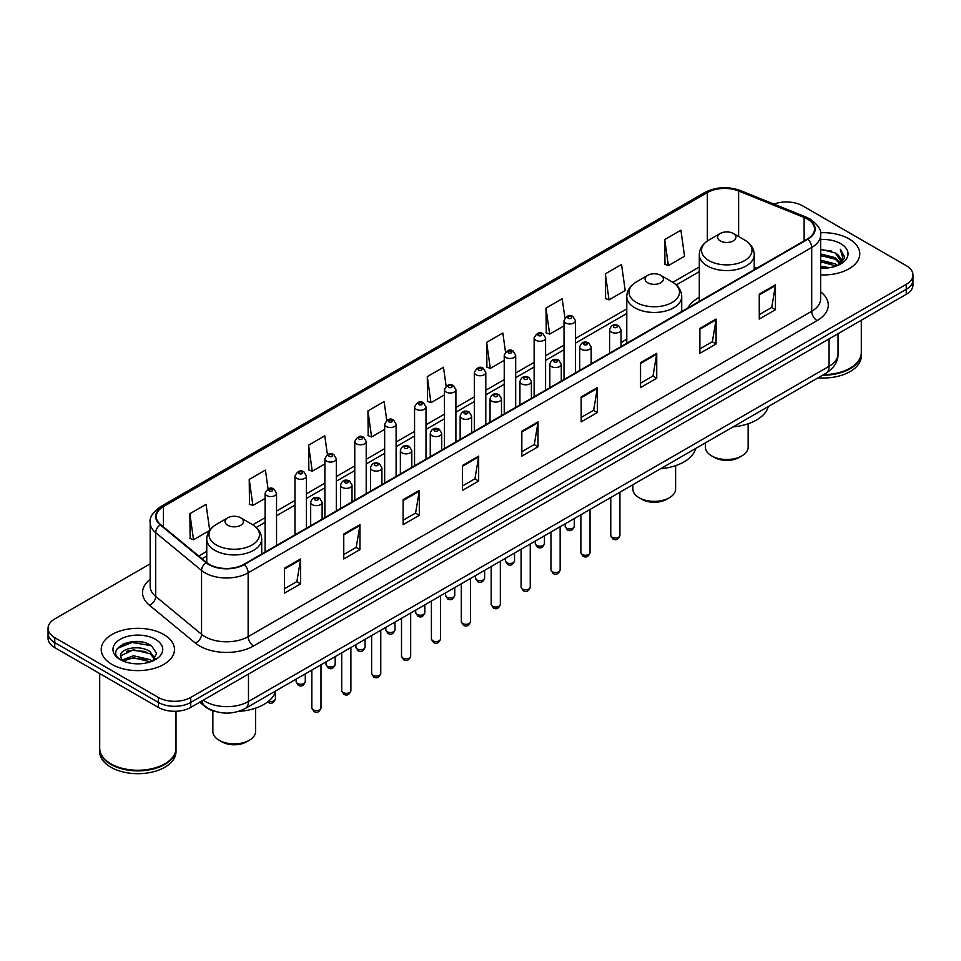 <?xml version="1.0" encoding="UTF-8"?>
<svg xmlns="http://www.w3.org/2000/svg" width="961" height="961" viewBox="0 0 961 961"><rect width="100%" height="100%" fill="white"/><g stroke="black" fill="none" stroke-linecap="round" stroke-linejoin="round"><path stroke-width="1.44" d="M626.776 339.173A40.446 23.352 0 0 0 621.07 342.969M699.296 297.309A40.446 23.352 0 0 0 687.92 307.964M216.369 711.729A22.896 13.214 180 0 1 205.45 706.888L199.756 702.203M140.907 641.9A30.524 17.622 0 0 0 123.044 644.026M150.168 563.855L54.753 618.944A22.896 13.214 0 0 0 48.05 628.29L48.05 638.26A22.896 13.214 0 0 0 54.753 647.606L158.361 707.416A22.896 13.214 0 0 0 190.734 707.416L906.247 294.318A22.896 13.214 0 0 0 912.95 284.973L912.95 279.987A22.896 13.214 0 0 1 906.247 289.333A22.896 13.214 0 0 0 912.95 279.987L912.95 275.002A22.896 13.214 0 0 0 906.247 265.656L802.639 205.846A22.896 13.214 0 0 0 773.977 204.104M48.05 628.29A22.896 13.214 0 0 0 54.753 637.636L158.361 697.446A22.896 13.214 0 0 0 190.734 697.446L190.734 702.431L906.247 289.333L190.734 702.431A22.896 13.214 0 0 1 158.361 702.431A22.896 13.214 0 0 0 190.734 702.431L190.734 707.416M54.753 637.636L54.753 642.621L158.361 702.431L54.753 642.621A22.896 13.214 0 0 1 48.05 633.275A22.896 13.214 0 0 0 54.753 642.621L54.753 647.606M849.043 238.869A36.626 21.142 0 0 0 820.478 232.73A36.626 21.142 0 0 1 849.043 238.869A36.626 21.142 0 0 1 859.771 253.824A36.626 21.142 0 0 0 849.043 238.869M163.754 634.512A36.626 21.142 0 0 0 123.837 629.935A36.626 21.142 0 0 0 101.229 649.468A36.626 21.142 0 0 0 111.956 664.423A36.626 21.142 0 0 0 151.874 669.012A36.626 21.142 0 0 0 174.482 649.468A36.626 21.142 0 0 0 163.754 634.512A36.626 21.142 0 0 0 123.837 629.935A36.626 21.142 0 0 0 101.229 649.468A36.626 21.142 0 0 0 111.956 664.423A36.626 21.142 0 0 0 151.874 669.012A36.626 21.142 0 0 0 174.482 649.468A36.626 21.142 0 0 0 163.754 634.512M807.384 219.048A24.421 14.103 180 0 1 814.544 229.018A24.421 14.103 180 0 1 807.384 238.989L243.83 564.359A24.421 14.103 180 0 1 206.555 562.473L160.691 524.658A24.421 14.103 180 0 1 156.283 516.574A24.421 14.103 180 0 1 163.43 506.603L707.344 192.572A24.421 14.103 180 0 1 738.625 190.987L804.129 217.474A24.421 14.103 180 0 1 807.384 219.048M807.817 218.808A25.034 14.451 0 0 0 804.477 217.186L738.973 190.698A25.034 14.451 0 0 0 706.924 192.32L162.998 506.351A25.034 14.451 0 0 0 160.199 524.862L206.062 562.678A25.034 14.451 0 0 0 244.262 564.612L807.817 239.241A25.034 14.451 0 0 0 807.817 218.808M284.408 568.287L284.408 593.213L300.601 583.856L300.601 558.942L284.408 568.287M284.408 588.781L296.877 581.585L300.529 559.77A6.102 3.52 -120 0 0 300.601 558.942M296.769 581.645L300.601 583.856M343.762 534.016L343.762 558.942L359.955 549.596L359.955 524.67L343.762 534.016M343.762 554.521L356.231 547.314L359.882 525.499A6.102 3.52 -120 0 0 359.955 524.67M356.123 547.386L359.955 549.596M403.115 499.744L403.115 524.67L419.308 515.324L419.308 490.398L403.115 499.744M403.115 520.249L415.584 513.054L419.248 491.227A6.102 3.52 -120 0 0 419.308 490.398M415.476 513.114L419.308 515.324M462.481 465.472L462.481 490.398L478.662 481.053L478.662 456.127L462.481 465.472M462.481 485.978L474.95 478.782L478.602 456.955A6.102 3.52 -120 0 0 478.662 456.127M474.83 478.842L478.662 481.053M759.262 294.138L759.262 319.052L775.443 309.706L775.443 284.792L759.262 294.138M759.262 314.631L771.731 307.436L775.383 285.609A6.102 3.52 -120 0 0 775.443 284.792M771.611 307.496L775.443 309.706M699.896 328.398L699.896 353.324L716.089 343.978L716.089 319.052L699.896 328.398M699.896 348.903L712.365 341.708L716.029 319.881A6.102 3.52 -120 0 0 716.089 319.052M712.257 341.768L716.089 343.978M640.543 362.669L640.543 387.595L656.735 378.25L656.735 353.324L640.543 362.669M640.543 383.175L653.012 375.979L656.663 354.153A6.102 3.52 -120 0 0 656.735 353.324M652.903 376.039L656.735 378.25M581.189 396.941L581.189 421.867L597.382 412.521L597.382 387.595L581.189 396.941M581.189 417.446L593.658 410.239L597.31 388.424A6.102 3.52 -120 0 0 597.382 387.595M593.55 410.311L597.382 412.521M521.835 431.213L521.835 456.127L538.016 446.781L538.016 421.867L521.835 431.213M521.835 451.706L534.304 444.511L537.956 422.696A6.102 3.52 -120 0 0 538.016 421.867M534.196 444.571L538.016 446.781M820.646 274.918A36.626 21.142 0 0 0 859.771 253.824A36.626 21.142 0 0 1 820.646 274.918M190.734 697.446L906.247 284.348A22.896 13.214 0 0 0 912.95 275.002M327.413 454.625L324.77 435.813L308.589 445.171L308.841 469.941M268.059 488.921L265.416 470.085L249.223 479.431L249.488 504.213M209.69 530.256L206.062 504.357L189.87 513.703L190.134 538.472M505.51 352.05L502.843 333.011L486.65 342.356L486.915 367.126M564.9 318.007L562.197 298.739L546.004 308.085L546.268 332.866M605.358 273.825L609.022 299.856L625.203 290.51L621.551 264.479L605.358 273.825L605.622 298.595M664.724 239.553L668.375 265.596L684.556 256.251L680.905 230.208L664.724 239.553L664.976 264.323M386.766 420.377L384.124 401.554L367.943 410.9L368.195 435.669M446.132 386.178L443.477 367.282L427.297 376.628L427.561 401.398M427.297 376.628L430.948 402.671L444.45 394.875M430.948 402.671L427.297 401.302M486.65 342.356L490.302 368.399L504.237 360.351M490.302 368.399L486.65 367.03M546.004 308.085L549.656 334.128L564.023 325.839M549.656 334.128L546.004 332.77M609.022 299.856L605.358 298.499M668.375 265.596L664.724 264.227M367.943 410.9L371.595 436.943L384.664 429.387M371.595 436.943L367.943 435.573M308.589 445.171L312.241 471.202L324.878 463.911M312.241 471.202L308.589 469.845M249.223 479.431L252.887 505.474L265.092 498.423M252.887 505.474L249.223 504.105M189.87 513.703L193.521 539.746L209.51 530.508M193.521 539.746L189.87 538.376M823.613 374.61A38.152 22.031 0 0 0 850.125 368.159A38.152 22.031 0 0 0 861.296 352.579L861.296 320.265M823.457 374.694A37.779 21.803 0 0 0 849.86 368.315A37.779 21.803 0 0 0 849.992 368.231M822.532 375.222A38.152 22.031 0 0 0 861.296 353.204A38.152 22.031 0 0 0 861.296 352.891M818.015 377.829A38.152 22.031 0 0 0 861.296 356.002L861.296 353.204M820.646 266.401L829.896 267.651M820.646 267.963L824.898 268.155M820.646 260.167L835.349 263.915L837.451 265.572M820.646 261.728L836.178 266.053M820.646 253.944L835.349 257.68L839.806 262.641M820.646 255.494L835.349 259.242L839.397 263.386M837.548 265.536A17.25 9.958 0 0 0 840.394 260.047A17.25 9.958 0 0 0 835.349 253.007L840.382 260.431M820.646 268.119A24.878 14.367 0 0 0 840.743 263.975A24.878 14.367 0 0 0 840.743 243.662A24.878 14.367 0 0 0 820.646 239.529M835.349 253.007L820.646 249.187M839.229 264.78L844.359 258.221L844.527 256.683L840.25 249.271L842.749 257.56L837.824 265.416M840.25 249.271L844.515 256.983M820.646 249.62L831.673 251.097M820.646 255.842L831.157 257.176M820.646 262.077L831.157 263.398M705.41 442.853L705.41 447.165A21.37 12.337 0 0 0 711.669 455.886L714.359 457.448A17.55 10.139 0 0 0 739.189 457.448L741.88 455.886A21.37 12.337 0 0 0 748.138 447.165L748.138 423.777M714.359 457.448L711.669 455.886A21.37 12.337 0 0 0 741.88 455.886M720.294 240.923A9.154 5.285 0 0 0 733.243 240.923A9.154 5.285 0 0 0 733.243 233.451L744.619 240.01A25.238 14.571 0 0 1 744.619 260.611A25.238 14.571 0 0 1 708.93 260.611A25.238 14.571 0 0 1 708.93 240.01C702.719 243.698 699.5 248.599 699.296 254.713A27.473 15.856 0 0 0 707.344 265.933A27.473 15.856 0 0 0 737.291 269.368A27.473 15.856 0 0 0 754.241 254.713C754.049 248.599 750.829 243.698 744.619 240.01L733.243 233.451A9.154 5.285 0 0 0 720.294 233.451A9.154 5.285 0 0 0 720.294 240.923M733.063 426.876A41.972 24.229 0 0 0 768.271 406.551M632.879 484.716L632.879 489.029A21.37 12.337 0 0 0 639.137 497.75L641.84 499.312A17.55 10.139 0 0 0 666.658 499.312L669.361 497.75A21.37 12.337 0 0 0 675.619 489.029L675.619 465.653M641.84 499.312L639.137 497.75A21.37 12.337 0 0 0 669.361 497.75M647.774 282.798A9.154 5.285 0 0 0 660.724 282.798A9.154 5.285 0 0 0 660.724 275.314L672.099 281.885A25.238 14.571 0 0 1 672.099 302.487A25.238 14.571 0 0 1 636.41 302.487A25.238 14.571 0 0 1 636.41 281.885C630.188 285.573 626.98 290.474 626.776 296.589A27.473 15.856 0 0 0 634.825 307.808A27.473 15.856 0 0 0 664.76 311.244A27.473 15.856 0 0 0 681.721 296.589C681.517 290.474 678.31 285.573 672.099 281.885L660.724 275.314A9.154 5.285 0 0 0 647.774 275.314A9.154 5.285 0 0 0 647.774 282.798M660.543 468.752A41.972 24.229 0 0 0 695.752 448.427M212.861 710.792L212.861 731.525A21.37 12.337 0 0 0 219.12 740.258L221.811 741.808A17.55 10.139 0 0 0 246.641 741.808L249.331 740.258A21.37 12.337 0 0 0 255.59 731.525L255.59 708.149M221.811 741.808L219.12 740.258A21.37 12.337 0 0 0 249.331 740.258M227.757 525.295A9.154 5.285 0 0 0 240.706 525.295A9.154 5.285 0 0 0 240.706 517.811L252.07 524.382A25.238 14.571 0 0 1 252.07 544.983A25.238 14.571 0 0 1 216.381 544.983A25.238 14.571 0 0 1 216.381 524.382C210.171 528.069 206.951 532.971 206.759 539.085A27.473 15.856 0 0 0 214.796 550.305A27.473 15.856 0 0 0 244.743 553.74A27.473 15.856 0 0 0 261.704 539.085C261.5 532.971 258.281 528.069 252.07 524.382L240.706 517.811A9.154 5.285 0 0 0 227.757 517.811A9.154 5.285 0 0 0 227.757 525.295M238.568 711.392A41.972 24.229 0 0 0 275.723 690.923M164.703 763.887A37.779 21.803 0 0 1 164.559 763.959A37.779 21.803 0 0 1 111.14 763.959L110.875 763.803A38.152 22.031 0 0 0 164.836 763.803A38.152 22.031 0 0 0 176.007 748.235L176.007 711.26M99.704 748.535A38.152 22.031 0 0 0 99.704 748.847A38.152 22.031 0 0 0 110.875 764.427A38.152 22.031 0 0 0 152.451 769.208A38.152 22.031 0 0 0 176.007 748.847A38.152 22.031 0 0 0 176.007 748.535M99.704 748.847L99.704 751.658A38.152 22.031 0 0 0 110.875 767.238A38.152 22.031 0 0 0 152.451 772.007A38.152 22.031 0 0 0 176.007 751.658L176.007 748.847M133.687 663.631L139.501 663.799M122.275 659.979L133.387 655.738L150.048 659.642L152.066 661.264M123.296 661.048L133.387 657.72L150.421 661.865M122.455 660.76L120.666 656.579A17.25 9.958 0 0 0 123.452 661.192M155.009 658.573L150.048 651.726C139.693 644.002 118.395 648.771 120.666 656.579L120.606 655.81M120.714 656.819L121.194 655.534L133.387 649.804L150.048 653.708L154.613 659.09M152.655 661.012L156.559 653.36L151.622 645.936C134.168 633.383 103.139 649.924 121.062 660.063L121.951 660.603M155.454 639.317A24.878 14.367 0 0 0 120.257 639.317A24.878 14.367 0 0 0 120.257 659.63A24.878 14.367 0 0 0 155.454 659.63A24.878 14.367 0 0 0 155.454 639.317M99.704 673.553L99.704 748.235A38.152 22.031 0 0 0 110.875 763.803L111.14 763.959M117.422 648.423L132.029 642.428L151.285 645.708M126.552 651.342L132.029 650.345L145.784 651.522M126.552 659.258L132.029 658.261L145.784 659.438M203.251 700.185A30.524 17.622 0 0 0 205.306 701.494A30.524 17.622 0 0 0 248.467 701.494L829.079 366.285A30.524 17.622 0 0 0 838.028 353.828C838.244 361.396 834.208 367.883 825.919 373.276L245.307 708.485A15.268 8.817 60 0 0 248.467 701.494L248.467 674.081M829.079 338.873L829.079 366.285A15.268 8.817 60 0 1 825.919 373.276M202.014 700.905A15.268 10.211 129.5 0 0 204.681 705.867L200.044 702.047M906.247 294.318L906.247 284.348M158.361 707.416L158.361 697.446M820.646 291.82A38.152 22.031 180 0 1 817.102 320.614L253.548 645.984A7.628 4.409 60 0 1 248.142 636.638L811.709 311.268A30.524 17.622 0 0 0 820.646 298.811L820.646 235.001A30.524 17.622 180 0 1 811.709 247.47A7.628 4.409 -120 0 0 807.817 239.241M253.548 645.984A38.152 22.031 180 0 1 199.588 645.984A38.152 22.031 180 0 1 195.311 643.041L149.435 605.226A38.152 22.031 180 0 1 150.168 579.363M204.981 636.638A30.524 17.622 0 0 0 248.142 636.638L248.142 572.828A30.524 17.622 180 0 1 201.558 570.474L155.694 532.658A30.524 17.622 180 0 1 150.168 522.556L150.168 586.354A30.524 17.622 0 0 0 155.694 596.457L201.558 634.284A30.524 17.622 0 0 0 204.981 636.638M820.646 235.001C821.667 230.232 818.159 224.922 810.123 219.048L806.111 217.102A7.628 3.58 112 0 0 804.477 217.186M806.111 217.102L740.607 190.614C727.97 186.146 715.969 186.794 704.617 192.572A7.628 4.409 60 0 1 706.924 192.32M162.998 506.351A7.628 4.409 -120 0 0 160.691 506.591C152.775 512.285 149.267 517.607 150.168 522.556M160.199 524.862A7.628 5.105 129.5 0 0 155.694 532.658L155.694 596.457A7.628 5.105 -50.5 0 1 149.435 605.226M740.607 190.614A7.628 3.58 112 0 0 738.973 190.698M206.062 562.678A7.628 5.105 129.5 0 0 201.558 570.474L201.558 634.284A7.628 5.105 -50.5 0 1 195.311 643.041M244.262 564.612A7.628 4.409 60 0 1 248.142 572.828L811.709 247.47L811.709 311.268A7.628 4.409 60 0 0 817.102 320.614M163.43 506.603L163.43 526.916M804.129 217.474L804.129 240.875M738.625 190.987L738.625 236.55M756.872 268.155L754.241 267.086M707.344 192.572L707.344 240.995M699.296 267.002L672.796 282.306M626.776 308.877L575.471 338.488M564.023 345.107L545.584 355.75M534.136 362.357L515.685 373.012M504.237 379.619L485.798 390.274M474.35 396.881L455.898 407.524M444.45 414.143L425.999 424.786M414.551 431.393L396.112 442.048M384.664 448.655L366.213 459.31M354.765 465.917L336.326 476.572M324.878 483.179L306.427 493.822M294.979 500.429L276.54 511.084M265.092 517.691L252.779 524.802M206.759 551.374L198.723 556.011M521.835 431.994L537.956 422.696M581.189 397.734L597.31 388.424M640.543 363.462L656.663 354.153M699.896 329.191L716.029 319.881M759.262 294.919L775.383 285.609M462.481 466.265L478.602 456.955M403.115 500.537L419.248 491.227M343.762 534.809L359.882 525.499M284.408 569.068L300.529 559.77M619.929 535.361C618.416 539.469 616.073 540.683 612.902 538.977L610.764 535.361A4.577 2.643 0 0 0 612.109 537.223A4.577 2.643 0 0 0 617.094 537.8A4.577 2.643 0 0 0 619.929 535.361L619.929 492.2M611.304 332.074A5.718 3.303 180 0 1 609.622 329.743C611.088 325.046 614.079 323.689 618.608 325.659L621.07 329.743A5.718 3.303 180 0 1 617.539 332.794A5.718 3.303 180 0 1 611.304 332.074M616.698 325.851A1.91 1.105 0 0 0 613.995 325.851A1.91 1.105 0 0 0 613.995 327.401A1.91 1.105 0 0 0 616.698 327.401A1.91 1.105 0 0 0 616.698 325.851M590.03 552.611C588.528 556.731 586.186 557.945 583.003 556.227L580.876 552.611A4.577 2.643 0 0 0 582.21 554.485A4.577 2.643 0 0 0 587.207 555.062A4.577 2.643 0 0 0 590.03 552.611L590.03 509.462M581.405 349.336A5.718 3.303 180 0 1 579.723 347.005C581.189 342.308 584.18 340.939 588.709 342.921L591.171 347.005A5.718 3.303 180 0 1 587.639 350.056A5.718 3.303 180 0 1 581.405 349.336M586.799 343.101A1.91 1.105 0 0 0 584.108 343.101A1.91 1.105 0 0 0 584.108 344.663A1.91 1.105 0 0 0 586.799 344.663A1.91 1.105 0 0 0 586.799 343.101M560.143 569.873C558.629 573.993 556.287 575.195 553.116 573.489L550.977 569.873A4.577 2.643 0 0 0 552.323 571.747A4.577 2.643 0 0 0 557.308 572.324A4.577 2.643 0 0 0 560.143 569.873L560.143 526.724M551.506 366.597A5.718 3.303 180 0 1 549.836 364.255C551.302 359.558 554.293 358.201 558.809 360.171L561.284 364.255A5.718 3.303 180 0 1 557.752 367.306A5.718 3.303 180 0 1 551.506 366.597M556.912 360.363A1.91 1.105 0 0 0 554.209 360.363A1.91 1.105 0 0 0 554.209 361.925A1.91 1.105 0 0 0 556.912 361.925A1.91 1.105 0 0 0 556.912 360.363M530.244 587.135C528.73 591.255 526.388 592.457 523.216 590.751L521.09 587.135A4.577 2.643 0 0 0 522.424 589.009A4.577 2.643 0 0 0 527.421 589.573A4.577 2.643 0 0 0 530.244 587.135L530.244 543.986M521.619 383.859A5.718 3.303 180 0 1 519.937 381.517C521.403 376.82 524.394 375.463 528.922 377.433L531.385 381.517A5.718 3.303 180 0 1 527.853 384.568A5.718 3.303 180 0 1 521.619 383.859M527.012 377.625A1.91 1.105 0 0 0 524.31 377.625A1.91 1.105 0 0 0 524.31 379.187A1.91 1.105 0 0 0 527.012 379.187A1.91 1.105 0 0 0 527.012 377.625M500.345 604.397C498.843 608.517 496.501 609.718 493.317 608.013L491.191 604.397A4.577 2.643 0 0 0 492.537 606.259A4.577 2.643 0 0 0 497.522 606.835A4.577 2.643 0 0 0 500.345 604.397L500.345 561.236M491.72 401.109A5.718 3.303 180 0 1 490.05 398.779C491.515 394.082 494.507 392.725 499.023 394.695L501.498 398.779A5.718 3.303 180 0 1 497.966 401.83A5.718 3.303 180 0 1 491.72 401.109M497.125 394.887A1.91 1.105 0 0 0 494.422 394.887A1.91 1.105 0 0 0 494.422 396.437A1.91 1.105 0 0 0 497.125 396.437A1.91 1.105 0 0 0 497.125 394.887M470.458 621.647C468.944 625.767 466.602 626.98 463.43 625.263L461.304 621.647A4.577 2.643 0 0 0 462.637 623.521A4.577 2.643 0 0 0 467.635 624.097A4.577 2.643 0 0 0 470.458 621.647L470.458 578.498M461.833 418.371A5.718 3.303 180 0 1 460.151 416.041C461.616 411.344 464.607 409.975 469.136 411.957L471.599 416.041A5.718 3.303 180 0 1 468.067 419.092A5.718 3.303 180 0 1 461.833 418.371M467.226 412.137A1.91 1.105 0 0 0 464.523 412.137A1.91 1.105 0 0 0 464.523 413.698A1.91 1.105 0 0 0 467.226 413.698A1.91 1.105 0 0 0 467.226 412.137M440.558 638.909C439.057 643.029 436.714 644.23 433.531 642.525L431.405 638.909A4.577 2.643 0 0 0 432.75 640.783A4.577 2.643 0 0 0 437.735 641.359A4.577 2.643 0 0 0 440.558 638.909L440.558 595.76M431.933 435.633A5.718 3.303 180 0 1 430.264 433.291C431.717 428.594 434.72 427.237 439.237 429.207L441.712 433.291A5.718 3.303 180 0 1 438.168 436.342A5.718 3.303 180 0 1 431.933 435.633M437.327 429.399A1.91 1.105 0 0 0 434.636 429.399A1.91 1.105 0 0 0 434.636 430.96A1.91 1.105 0 0 0 437.327 430.96A1.91 1.105 0 0 0 437.327 429.399M410.671 656.171C409.158 660.291 406.815 661.492 403.644 659.787L401.506 656.171A4.577 2.643 0 0 0 402.851 658.045A4.577 2.643 0 0 0 407.836 658.609A4.577 2.643 0 0 0 410.671 656.171L410.671 613.022M402.046 452.895A5.718 3.303 180 0 1 400.365 450.553C401.83 445.856 404.821 444.499 409.35 446.469L411.813 450.553A5.718 3.303 180 0 1 408.281 453.604A5.718 3.303 180 0 1 402.046 452.895M407.44 446.661A1.91 1.105 0 0 0 404.737 446.661A1.91 1.105 0 0 0 404.737 448.222A1.91 1.105 0 0 0 407.44 448.222A1.91 1.105 0 0 0 407.44 446.661M380.772 673.433C379.271 677.553 376.928 678.754 373.745 677.049L371.619 673.433A4.577 2.643 0 0 0 372.952 675.295A4.577 2.643 0 0 0 377.949 675.871A4.577 2.643 0 0 0 380.772 673.433L380.772 630.272M372.147 470.145A5.718 3.303 180 0 1 370.478 467.815C371.931 463.118 374.922 461.76 379.451 463.731L381.913 467.815A5.718 3.303 180 0 1 378.382 470.866A5.718 3.303 180 0 1 372.147 470.145M377.541 463.923A1.91 1.105 0 0 0 374.85 463.923A1.91 1.105 0 0 0 374.85 465.472A1.91 1.105 0 0 0 377.541 465.472A1.91 1.105 0 0 0 377.541 463.923M350.885 690.695C349.372 694.803 347.029 696.016 343.858 694.31L341.72 690.695A4.577 2.643 0 0 0 343.065 692.557A4.577 2.643 0 0 0 348.05 693.133A4.577 2.643 0 0 0 350.885 690.695L350.885 647.534M342.26 487.407A5.718 3.303 180 0 1 340.578 485.077C342.044 480.38 345.035 479.01 349.564 480.993L352.026 485.077A5.718 3.303 180 0 1 348.495 488.128A5.718 3.303 180 0 1 342.26 487.407M347.654 481.173A1.91 1.105 0 0 0 344.951 481.173A1.91 1.105 0 0 0 344.951 482.734A1.91 1.105 0 0 0 347.654 482.734A1.91 1.105 0 0 0 347.654 481.173M320.986 707.945C319.484 712.065 317.142 713.266 313.959 711.56L311.832 707.945A4.577 2.643 0 0 0 313.166 709.819A4.577 2.643 0 0 0 318.163 710.395A4.577 2.643 0 0 0 320.986 707.945L320.986 664.796M312.361 504.669A5.718 3.303 180 0 1 310.679 502.327C312.145 497.63 315.136 496.272 319.665 498.242L322.127 502.327A5.718 3.303 180 0 1 318.596 505.39A5.718 3.303 180 0 1 312.361 504.669M317.755 498.435A1.91 1.105 0 0 0 315.064 498.435A1.91 1.105 0 0 0 315.064 499.996A1.91 1.105 0 0 0 317.755 499.996A1.91 1.105 0 0 0 317.755 498.435M566.51 528.166A4.577 2.643 0 0 0 571.507 528.73A4.577 2.643 0 0 0 574.33 526.292C572.816 530.412 570.474 531.613 567.302 529.907L565.176 526.292A4.577 2.643 0 0 0 566.51 528.166M575.471 372.892L575.471 320.674A5.718 3.303 180 0 1 571.939 323.725A5.718 3.303 180 0 1 565.705 323.016A5.718 3.303 180 0 1 564.023 320.674L564.023 379.499M568.395 318.343A1.91 1.105 0 0 0 571.098 318.343A1.91 1.105 0 0 0 571.098 316.782A1.91 1.105 0 0 0 568.395 316.782A1.91 1.105 0 0 0 568.395 318.343M536.622 545.416A4.577 2.643 0 0 0 541.608 545.992A4.577 2.643 0 0 0 544.431 543.554C542.929 547.674 540.587 548.875 537.403 547.169L535.277 543.554A4.577 2.643 0 0 0 536.622 545.416M545.584 390.142L545.584 337.936A5.718 3.303 180 0 1 542.052 340.987A5.718 3.303 180 0 1 535.806 340.266A5.718 3.303 180 0 1 534.136 337.936L534.136 396.749M538.508 335.593A1.91 1.105 0 0 0 541.199 335.593A1.91 1.105 0 0 0 541.199 334.044A1.91 1.105 0 0 0 538.508 334.044A1.91 1.105 0 0 0 538.508 335.593M506.723 562.678A4.577 2.643 0 0 0 511.708 563.254A4.577 2.643 0 0 0 514.543 560.816C513.03 564.924 510.687 566.137 507.516 564.431L505.378 560.816A4.577 2.643 0 0 0 506.723 562.678M515.685 407.404L515.685 355.198A5.718 3.303 180 0 1 512.153 358.249A5.718 3.303 180 0 1 505.918 357.528A5.718 3.303 180 0 1 504.237 355.198L504.237 414.011M508.609 352.855A1.91 1.105 0 0 0 511.312 352.855A1.91 1.105 0 0 0 511.312 351.294A1.91 1.105 0 0 0 508.609 351.294A1.91 1.105 0 0 0 508.609 352.855M476.836 579.939A4.577 2.643 0 0 0 481.821 580.516A4.577 2.643 0 0 0 484.644 578.066C483.143 582.186 480.8 583.387 477.617 581.681L475.491 578.066A4.577 2.643 0 0 0 476.836 579.939M485.798 424.666L485.798 372.448A5.718 3.303 180 0 1 482.254 375.511A5.718 3.303 180 0 1 476.019 374.79A5.718 3.303 180 0 1 474.35 372.448L474.35 431.273M478.722 370.117A1.91 1.105 0 0 0 481.413 370.117A1.91 1.105 0 0 0 481.413 368.556A1.91 1.105 0 0 0 478.722 368.556A1.91 1.105 0 0 0 478.722 370.117M446.937 597.201A4.577 2.643 0 0 0 451.922 597.766A4.577 2.643 0 0 0 454.757 595.327C453.244 599.448 450.901 600.649 447.73 598.943L445.592 595.327A4.577 2.643 0 0 0 446.937 597.201M455.898 441.928L455.898 389.71A5.718 3.303 180 0 1 452.367 392.761A5.718 3.303 180 0 1 446.132 392.052A5.718 3.303 180 0 1 444.45 389.71L444.45 448.535M448.823 387.379A1.91 1.105 0 0 0 451.526 387.379A1.91 1.105 0 0 0 451.526 385.817A1.91 1.105 0 0 0 448.823 385.817A1.91 1.105 0 0 0 448.823 387.379M417.038 614.451A4.577 2.643 0 0 0 422.035 615.028A4.577 2.643 0 0 0 424.858 612.589C423.357 616.71 421.014 617.911 417.831 616.205L415.705 612.589A4.577 2.643 0 0 0 417.038 614.451M425.999 459.178L425.999 406.971A5.718 3.303 180 0 1 422.468 410.023A5.718 3.303 180 0 1 416.233 409.302A5.718 3.303 180 0 1 414.551 406.971L414.551 465.785M418.936 404.629A1.91 1.105 0 0 0 421.627 404.629A1.91 1.105 0 0 0 421.627 403.079A1.91 1.105 0 0 0 418.936 403.079A1.91 1.105 0 0 0 418.936 404.629M387.151 631.713A4.577 2.643 0 0 0 392.136 632.29A4.577 2.643 0 0 0 394.971 629.851C393.457 633.96 391.115 635.173 387.944 633.467L385.805 629.851A4.577 2.643 0 0 0 387.151 631.713M396.112 476.44L396.112 424.233A5.718 3.303 180 0 1 392.581 427.285A5.718 3.303 180 0 1 386.334 426.564A5.718 3.303 180 0 1 384.664 424.233L384.664 483.047M389.037 421.891A1.91 1.105 0 0 0 391.74 421.891A1.91 1.105 0 0 0 391.74 420.329A1.91 1.105 0 0 0 389.037 420.329A1.91 1.105 0 0 0 389.037 421.891M357.252 648.975A4.577 2.643 0 0 0 362.249 649.552A4.577 2.643 0 0 0 365.072 647.101C363.558 651.222 361.216 652.423 358.045 650.717L355.918 647.101A4.577 2.643 0 0 0 357.252 648.975M366.213 493.702L366.213 441.483A5.718 3.303 180 0 1 362.681 444.547A5.718 3.303 180 0 1 356.447 443.826A5.718 3.303 180 0 1 354.765 441.483L354.765 500.309M359.15 439.153A1.91 1.105 0 0 0 361.841 439.153A1.91 1.105 0 0 0 361.841 437.591A1.91 1.105 0 0 0 359.15 437.591A1.91 1.105 0 0 0 359.15 439.153M327.365 666.237A4.577 2.643 0 0 0 332.35 666.802A4.577 2.643 0 0 0 335.173 664.363C333.671 668.484 331.329 669.685 328.157 667.979L326.019 664.363A4.577 2.643 0 0 0 327.365 666.237M336.326 510.964L336.326 458.745A5.718 3.303 180 0 1 332.794 461.797A5.718 3.303 180 0 1 326.548 461.088A5.718 3.303 180 0 1 324.878 458.745L324.878 517.571M329.251 456.415A1.91 1.105 0 0 0 331.953 456.415A1.91 1.105 0 0 0 331.953 454.853A1.91 1.105 0 0 0 329.251 454.853A1.91 1.105 0 0 0 329.251 456.415M297.466 683.487A4.577 2.643 0 0 0 302.463 684.064A4.577 2.643 0 0 0 305.286 681.625C303.772 685.746 301.43 686.947 298.258 685.241L296.132 681.625A4.577 2.643 0 0 0 297.466 683.487M306.427 528.214L306.427 476.007A5.718 3.303 180 0 1 302.895 479.058A5.718 3.303 180 0 1 296.661 478.338A5.718 3.303 180 0 1 294.979 476.007L294.979 534.821M299.351 473.665A1.91 1.105 0 0 0 302.054 473.665A1.91 1.105 0 0 0 302.054 472.115A1.91 1.105 0 0 0 299.351 472.115A1.91 1.105 0 0 0 299.351 473.665M268.599 701.194A4.577 2.643 0 0 0 275.387 698.887C273.885 702.996 271.543 704.209 268.359 702.503L267.626 701.962M276.54 545.476L276.54 493.269A5.718 3.303 180 0 1 272.996 496.32A5.718 3.303 180 0 1 266.762 495.6A5.718 3.303 180 0 1 265.092 493.269L265.092 552.082M269.464 490.927A1.91 1.105 0 0 0 272.155 490.927A1.91 1.105 0 0 0 272.155 489.377A1.91 1.105 0 0 0 269.464 489.377A1.91 1.105 0 0 0 269.464 490.927M245.307 708.485C233.03 714.66 220.742 714.66 208.465 708.485L204.681 705.867M838.028 353.828L838.028 333.707M704.617 192.572L160.691 506.591M699.296 271.651L676.28 284.936M626.776 313.514L575.471 343.137M564.023 349.744L545.584 360.399M534.136 367.006L515.685 377.661M504.237 384.268L485.798 394.911M474.35 401.53L455.898 412.173M444.45 418.78L425.999 429.435M414.551 436.042L396.112 446.697M384.664 453.304L366.213 463.959M354.765 470.566L336.326 481.209M324.878 487.816L306.427 498.471M294.979 505.078L276.54 515.733M265.092 522.34L256.263 527.433M206.759 556.023L202.038 558.737M754.241 269.669L754.241 254.713M699.296 301.394L699.296 254.713M720.294 233.451L708.93 240.01M681.721 311.544L681.721 296.589M626.776 343.269L626.776 296.589M647.774 275.314L636.41 281.885M261.704 554.041L261.704 539.085M206.759 562.629L206.759 539.085M227.757 517.811L216.381 524.382M610.764 535.361L610.764 497.486M609.622 353.167L609.622 329.743M621.07 346.561L621.07 329.743M580.876 552.611L580.876 514.748M579.723 370.429L579.723 347.005M591.171 363.823L591.171 347.005M550.977 569.873L550.977 532.01M549.836 387.691L549.836 364.255M561.284 381.085L561.284 364.255M521.09 587.135L521.09 549.272M519.937 404.941L519.937 381.517M531.385 398.334L531.385 381.517M491.191 604.397L491.191 566.522M490.05 422.203L490.05 398.779M501.498 415.596L501.498 398.779M461.304 621.647L461.304 583.783M460.151 439.465L460.151 416.041M471.599 432.858L471.599 416.041M431.405 638.909L431.405 601.045M430.264 456.727L430.264 433.291M441.712 450.12L441.712 433.291M401.506 656.171L401.506 618.307M400.365 473.989L400.365 450.553M411.813 467.37L411.813 450.553M371.619 673.433L371.619 635.557M370.478 491.239L370.478 467.815M381.913 484.632L381.913 467.815M341.72 690.695L341.72 652.819M340.578 508.501L340.578 485.077M352.026 501.894L352.026 485.077M311.832 707.945L311.832 670.081M310.679 525.763L310.679 502.327M322.127 519.156L322.127 502.327M574.33 526.292L574.33 518.532M575.471 320.674L573.008 316.589C569.681 314.199 566.69 315.556 564.023 320.674M565.176 526.292L565.176 523.817M544.431 543.554L544.431 535.782M545.584 337.936L543.109 333.851C539.794 331.449 536.803 332.818 534.136 337.936M535.277 543.554L535.277 541.079M514.543 560.816L514.543 553.043M515.685 355.198L513.222 351.113C509.895 348.711 506.903 350.068 504.237 355.198M505.378 560.816L505.378 558.329M484.644 578.066L484.644 570.305M485.798 372.448L483.323 368.363C480.007 365.973 477.016 367.33 474.35 372.448M475.491 578.066L475.491 575.591M454.757 595.327L454.757 587.567M455.898 389.71L453.436 385.625C450.108 383.235 447.117 384.592 444.45 389.71M445.592 595.327L445.592 592.853M424.858 612.589L424.858 604.817M425.999 406.971L423.537 402.887C420.221 400.485 417.218 401.854 414.551 406.971M415.705 612.589L415.705 610.115M394.971 629.851L394.971 622.079M396.112 424.233L393.638 420.149C390.322 417.747 387.331 419.116 384.664 424.233M385.805 629.851L385.805 627.365M365.072 647.101L365.072 639.341M366.213 441.483L363.751 437.411C360.435 435.009 357.432 436.366 354.765 441.483M355.918 647.101L355.918 644.627M335.173 664.363L335.173 656.603M336.326 458.745L333.851 454.661C330.536 452.271 327.545 453.628 324.878 458.745M326.019 664.363L326.019 661.889M305.286 681.625L305.286 673.865M306.427 476.007L303.964 471.923C300.637 469.521 297.646 470.89 294.979 476.007M296.132 681.625L296.132 679.151M275.387 698.887L275.387 692.028M276.54 493.269L274.065 489.185C270.75 486.783 267.759 488.152 265.092 493.269"/></g></svg>
